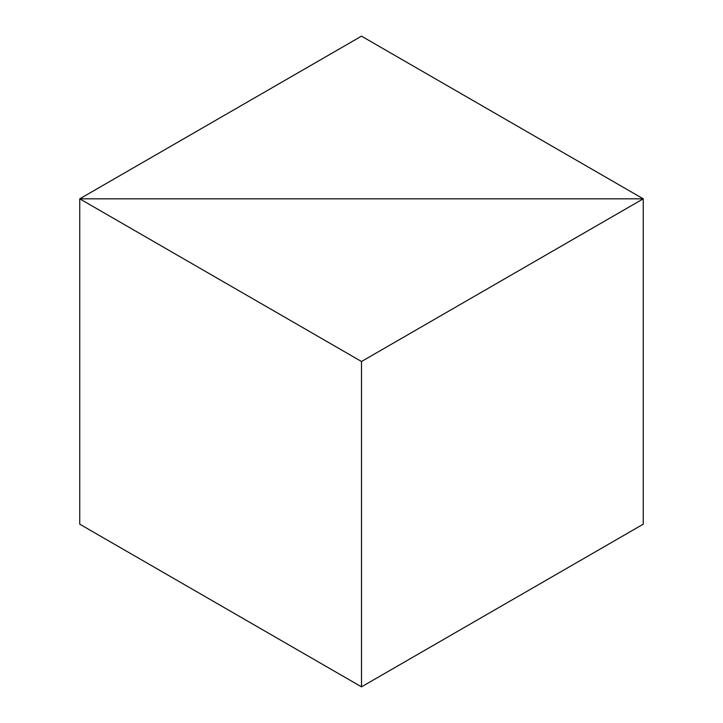 <?xml version="1.0" encoding="UTF-8"?>
<svg xmlns="http://www.w3.org/2000/svg" width="723" height="723" viewBox="0 0 723 723"><rect width="100%" height="100%" fill="white"/><g stroke="black" fill="none" stroke-linecap="round" stroke-linejoin="round"><path stroke-width="1.08" d="M643.262 524.175L643.262 198.825L361.5 361.5L79.738 198.825L643.262 198.825L79.738 198.825L361.5 36.15L643.262 198.825L643.262 524.175L361.5 686.85L79.738 524.175L79.738 198.825L79.738 524.175M361.5 361.5L361.5 686.85"/></g></svg>
